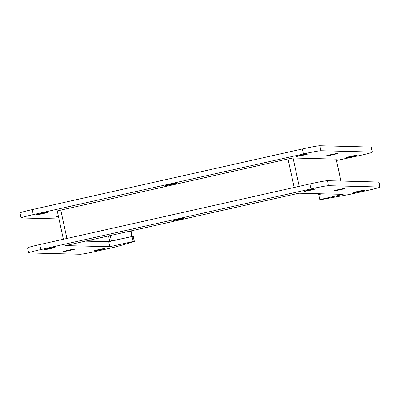 <?xml version="1.0" encoding="UTF-8"?>
<svg xmlns="http://www.w3.org/2000/svg" width="400" height="400" viewBox="0 0 400 400"><rect width="100%" height="100%" fill="white"/><g stroke="black" fill="none" stroke-linecap="round" stroke-linejoin="round"><path stroke-width="0.6" d="M372.44 152.12L371.36 147.125A15.345 0.67 167.8 0 0 371.1 147.06L319.855 145.74A15.345 0.67 167.8 0 0 302.33 148.975L32.2 209.61A15.345 0.67 167.8 0 0 20 212.925L21.08 217.915A15.345 0.67 -12.2 0 1 33.28 214.605L303.41 153.97A15.345 0.67 -12.2 0 1 320.935 150.735L372.18 152.055A15.345 0.67 -12.2 0 1 372.44 152.12A15.345 0.67 -12.2 0 1 360.24 155.435L336.54 160.48M58.98 218.95L21.34 217.98A15.345 0.67 -12.2 0 1 21.08 217.915M346.08 157.68A5.75 0.25 -12.2 0 1 345.985 157.655A5.75 0.25 -12.2 0 1 351.55 156.195A5.75 0.25 -12.2 0 1 357.22 155.225A5.75 0.25 -12.2 0 1 352.155 156.575A5.75 0.25 -12.2 0 1 346.08 157.68M165.62 185.595A5.75 0.25 -12.2 0 1 165.52 185.575A5.75 0.25 -12.2 0 1 171.085 184.11A5.75 0.25 -12.2 0 1 176.76 183.145A5.75 0.25 -12.2 0 1 171.69 184.495A5.75 0.25 -12.2 0 1 165.62 185.595M326.305 155.94A5.75 0.25 -12.2 0 1 326.205 155.915A5.75 0.25 -12.2 0 1 331.77 154.455A5.75 0.25 -12.2 0 1 337.445 153.485A5.75 0.25 -12.2 0 1 332.375 154.84A5.75 0.25 -12.2 0 1 326.305 155.94M36.4 214.835A5.75 0.25 -12.2 0 1 36.3 214.81A5.75 0.25 -12.2 0 1 41.865 213.35A5.75 0.25 -12.2 0 1 47.54 212.38A5.75 0.25 -12.2 0 1 42.47 213.735A5.75 0.25 -12.2 0 1 36.4 214.835M58.395 216.255A5.75 0.25 -12.2 0 1 56.175 216.575A5.75 0.25 -12.2 0 1 56.08 216.55A5.75 0.25 -12.2 0 1 58.31 215.86M296.705 156.405A5.75 0.25 -12.2 0 1 296.605 156.38A5.75 0.25 -12.2 0 1 302.17 154.92A5.75 0.25 -12.2 0 1 307.84 153.95A5.75 0.25 -12.2 0 1 302.775 155.305A5.75 0.25 -12.2 0 1 296.705 156.405M380 187.075L378.92 182.085A15.345 0.67 167.8 0 0 378.66 182.02L327.415 180.695A15.345 0.67 167.8 0 0 309.885 183.935L39.76 244.565A15.345 0.67 167.8 0 0 27.56 247.88L28.64 252.875A15.345 0.67 -12.2 0 1 40.84 249.56L310.965 188.925A15.345 0.67 -12.2 0 1 328.495 185.69L379.74 187.01A15.345 0.67 -12.2 0 1 380 187.075A15.345 0.67 -12.2 0 1 367.8 190.39L349.29 194.475L320.935 199.63L319.77 199.6L318.69 194.605L318.365 194.6L321.895 193.81M322.2 193.815L318.69 194.605M319.77 199.6L343.125 194.355L298.86 193.215L65.51 245.595L109.775 246.735L133.135 241.495L134.385 241.545L133.31 236.55L132.055 236.5L108.695 241.74L85.355 241.14M134.385 241.545L115.635 246.925L97.67 251.025A15.345 0.67 -12.2 0 1 80.145 254.26L28.9 252.94A15.345 0.67 -12.2 0 1 28.64 252.875M109.775 246.735L108.745 241.73M133.135 241.495L132.055 236.5M353.64 192.635A5.75 0.25 -12.2 0 1 353.54 192.61A5.75 0.25 -12.2 0 1 359.105 191.15A5.75 0.25 -12.2 0 1 364.78 190.185A5.75 0.25 -12.2 0 1 359.715 191.535A5.75 0.25 -12.2 0 1 353.64 192.635M173.175 220.555A5.75 0.25 -12.2 0 1 173.08 220.53A5.75 0.25 -12.2 0 1 178.645 219.07A5.75 0.25 -12.2 0 1 184.315 218.1A5.75 0.25 -12.2 0 1 179.25 219.455A5.75 0.25 -12.2 0 1 173.175 220.555M333.86 190.9A5.75 0.25 -12.2 0 1 333.765 190.875A5.75 0.25 -12.2 0 1 339.33 189.415A5.75 0.25 -12.2 0 1 345 188.445A5.75 0.25 -12.2 0 1 339.935 189.795A5.75 0.25 -12.2 0 1 333.86 190.9M43.955 249.795A5.75 0.25 -12.2 0 1 43.86 249.77A5.75 0.25 -12.2 0 1 49.425 248.31A5.75 0.25 -12.2 0 1 55.095 247.34A5.75 0.25 -12.2 0 1 50.03 248.69A5.75 0.25 -12.2 0 1 43.955 249.795M63.735 251.53A5.75 0.25 -12.2 0 1 63.635 251.51A5.75 0.25 -12.2 0 1 69.2 250.045A5.75 0.25 -12.2 0 1 74.875 249.08A5.75 0.25 -12.2 0 1 69.81 250.43A5.75 0.25 -12.2 0 1 63.735 251.53M93.335 251.065A5.75 0.25 -12.2 0 1 93.24 251.04A5.75 0.25 -12.2 0 1 98.805 249.58A5.75 0.25 -12.2 0 1 104.475 248.61A5.75 0.25 -12.2 0 1 99.41 249.965A5.75 0.25 -12.2 0 1 93.335 251.065M304.26 191.365A5.75 0.25 -12.2 0 1 304.16 191.34A5.75 0.25 -12.2 0 1 309.73 189.88A5.75 0.25 -12.2 0 1 315.4 188.91A5.75 0.25 -12.2 0 1 310.335 190.26A5.75 0.25 -12.2 0 1 304.26 191.365M340.915 181.045L336.175 159.12L293.065 158.01L288.015 158.94L294.18 187.46M63.37 239.265L57.24 210.905L288.015 158.94M336.175 159.12L340.985 181.045M86.97 240.78L109.735 241.365L132.035 236.505M132.265 236.505L131.05 230.885M130.54 231L131.73 236.495M318.365 194.6L318.17 193.715M33.28 214.605L32.2 209.61M303.41 153.97L302.33 148.975M320.935 150.735L319.855 145.74M372.18 152.055L371.1 147.06M40.84 249.56L39.76 244.565M310.965 188.925L309.885 183.935M328.495 185.69L327.415 180.695M379.74 187.01L378.66 182.02M134.3 241.525L133.22 236.53M293.065 158.01L299.185 186.335M60.755 209.955L66.92 238.47M111.415 241.055L110.23 235.555M108.56 235.93L109.735 241.365"/></g></svg>

